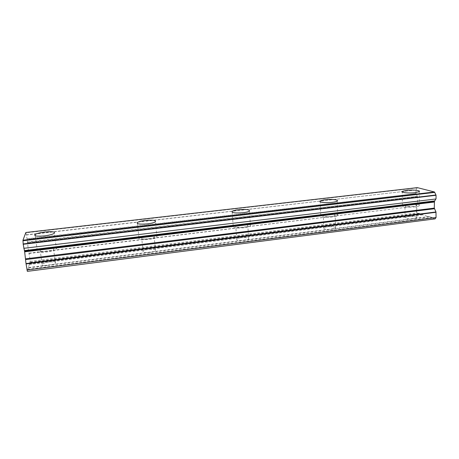 <?xml version="1.0" encoding="UTF-8"?>
<svg xmlns="http://www.w3.org/2000/svg" width="459" height="459" viewBox="0 0 459 459"><rect width="100%" height="100%" fill="white"/><g stroke="black" fill="none" stroke-linecap="round" stroke-linejoin="round"><path stroke-width="0.34" stroke-dasharray="2.29 1.72" d="M47.306 247.648C42.348 248.313 38.998 249.26 37.259 250.494C36.198 252.163 39.273 252.674 46.479 252.02C51.465 251.337 54.787 250.39 56.457 249.185C57.473 247.51 54.42 246.999 47.306 247.648M406.611 204.175C404.396 204.45 402.991 204.829 402.405 205.311C400.592 206.613 409.032 207.652 415.166 206.831C417.369 206.55 418.757 206.177 419.331 205.701C421.087 204.364 412.601 203.377 406.611 204.175M325.919 213.934C323.251 214.273 321.529 214.749 320.772 215.351C318.89 216.74 326.349 217.778 332.62 216.952C335.277 216.608 336.975 216.137 337.715 215.541C339.557 214.118 332.041 213.131 325.919 213.934M239.564 224.382C236.31 224.801 234.188 225.398 233.189 226.167C232.69 227.859 236.328 228.398 244.113 227.796C247.361 227.371 249.466 226.78 250.436 226.023C250.866 224.325 247.246 223.78 239.564 224.382M146.932 235.593C142.933 236.115 140.276 236.867 138.957 237.842C138.136 239.546 141.481 240.086 148.991 239.455C152.996 238.921 155.635 238.169 156.903 237.211C157.667 235.501 154.344 234.962 146.932 235.593M27.087 238.806L416.112 193.595L27.11 239.116L25.87 232.501M46.606 251.348C41.574 251.807 39.422 251.446 40.163 250.275C41.373 249.421 43.714 248.755 47.185 248.29C52.177 247.831 54.311 248.187 53.6 249.363C52.424 250.207 50.094 250.872 46.606 251.348M29.267 264.533L28.315 267.941L48.539 265.359C43.53 265.824 41.385 265.422 42.108 264.154C43.301 263.225 45.625 262.519 49.079 262.032L29.267 264.533L30.151 261.378L30.019 259.123L28.383 250.298L27.11 239.116M413.857 206.424C408.108 206.814 405.131 206.458 404.93 205.357L407.867 204.565C413.559 204.175 416.525 204.53 416.772 205.632L413.857 206.424M422.745 214.823L407.988 216.688L405.062 217.537C405.263 218.736 408.229 219.15 413.949 218.765L428.935 216.855L422.745 214.823L422.527 214.353L416.979 212.936L416.129 211.088L416.095 206.131L29.204 253.454M331.593 216.487C325.988 216.895 323.222 216.516 323.302 215.369L326.906 214.376C332.454 213.974 335.208 214.347 335.168 215.501L331.593 216.487M327.382 226.872C325.517 227.119 324.324 227.475 323.796 227.934C323.721 229.184 326.475 229.609 332.052 229.207L48.539 265.359C52.005 264.866 54.317 264.16 55.476 263.242C56.176 261.969 54.042 261.567 49.079 262.032L148.59 249.461C145.801 249.845 143.954 250.402 143.053 251.142C142.497 252.439 144.832 252.863 150.053 252.416C152.841 252.025 154.672 251.469 155.555 250.74C156.083 249.438 153.759 249.013 148.59 249.461L241.118 237.773C238.852 238.078 237.378 238.519 236.689 239.099C236.351 240.39 238.892 240.82 244.303 240.396C246.569 240.086 248.032 239.644 248.709 239.07C249.007 237.779 246.483 237.343 241.118 237.773L407.988 216.688C413.651 216.304 416.611 216.711 416.858 217.916L413.949 218.765L332.052 229.207C333.911 228.955 335.093 228.605 335.609 228.152C335.649 226.895 332.907 226.471 327.382 226.872M243.419 227.274C237.98 227.698 235.433 227.314 235.777 226.132C236.471 225.593 237.957 225.18 240.235 224.887C245.622 224.462 248.158 224.841 247.849 226.029C247.166 226.562 245.691 226.976 243.419 227.274M148.676 238.864C143.432 239.305 141.091 238.927 141.659 237.733C142.577 237.051 144.436 236.528 147.236 236.161C152.434 235.719 154.763 236.098 154.218 237.292C153.329 237.963 151.481 238.491 148.676 238.864M28.315 267.941L27.356 271.361M435.115 218.874L432.573 218.042L432.338 217.555L429.159 216.516L428.935 216.855M29.146 253.161L416.095 206.131M416.158 205.873L417.656 203.148L417.277 196.291L27.316 242.392M27.288 242.111L417.277 196.291M417.214 196.056L416.112 193.595M416.009 193.331L415.986 190.032L26.542 235.014M26.484 234.796L415.986 190.032M416.084 189.819L417.288 187.651M417.615 197.353L27.42 243.66M30.019 259.123L416.129 211.088M30.151 261.378L416.979 212.936M29.795 262.651L419.308 213.699M419.515 213.372L29.697 262.313M29.233 263.959L422.527 214.353M429.159 216.516L28.211 267.597M27.718 269.353L432.338 217.555M432.573 218.042L27.752 269.949M417.489 196.75L27.351 242.954M417.162 187.932L25.945 232.799M28.383 250.298L417.656 203.148M417.535 203.67L28.492 250.878M37.259 250.494L35.177 235.76M402.405 205.311L402.25 192M320.772 215.351L320.221 201.759M233.189 226.167L232.202 212.259M138.957 237.842L137.465 223.573M42.108 264.154L40.163 250.275M405.062 217.537L404.93 205.357M323.796 227.934L323.302 215.369M236.689 239.099L235.777 226.132M143.053 251.142L141.659 237.733M56.457 249.185L54.323 233.281M419.331 205.701L419.245 191.627M337.715 215.541L337.216 201.042M250.436 226.023L249.461 211.083M156.903 237.211L155.389 221.8M55.476 263.242L53.6 249.363M416.858 217.916L416.772 205.632M335.609 228.152L335.168 215.501M248.709 239.07L247.849 226.029M155.555 250.74L154.218 237.292"/><path stroke-width="0.69" d="M45.154 231.973C40.157 232.604 36.777 233.482 35.016 234.601C33.92 236.104 37.001 236.54 44.253 235.897C49.274 235.249 52.624 234.377 54.323 233.281C55.367 231.772 52.309 231.336 45.154 231.973M406.473 190.353L402.245 191.403C400.42 192.579 408.894 193.446 415.068 192.671L419.245 191.627C421.012 190.416 412.486 189.596 406.473 190.353M325.374 199.694C322.688 200.021 320.961 200.451 320.193 201.002C318.299 202.258 325.787 203.13 332.092 202.344C334.766 202.017 336.476 201.581 337.216 201.042C339.069 199.757 331.53 198.931 325.374 199.694M238.554 209.694C235.283 210.096 233.143 210.641 232.134 211.341C231.617 212.856 235.272 213.315 243.098 212.718C246.363 212.31 248.485 211.765 249.461 211.083C249.908 209.556 246.276 209.097 238.554 209.694M145.388 220.429C141.361 220.928 138.687 221.617 137.35 222.506C136.507 224.038 139.863 224.491 147.414 223.872C151.447 223.361 154.104 222.672 155.389 221.8C156.175 220.268 152.841 219.809 145.388 220.429M26.008 263.552L24.574 251.199L434.426 201.49L434.294 208.111L435.981 211.966L26.008 263.552L27.356 271.361L435.115 218.874L436.05 217.52L435.981 211.966M417.369 187.645L434.495 191.977L22.961 240.229L25.853 232.501L417.288 187.651M22.961 240.229L23.185 244.286L24.465 250.832L434.73 200.922L24.419 250.597M24.574 251.199L24.465 250.832M435.941 198.976L23.77 248.319M22.979 240.751L434.725 192.396L434.495 191.977M434.725 192.396L435.935 194.995L23.162 243.947M23.185 244.286L436.05 195.27L435.935 194.995M436.05 195.27L436.05 198.758M435.889 198.982L434.73 200.922M434.662 201.134L434.426 201.49M26.932 269.967L436.05 217.52M24.7 251.813L434.294 202.04M26.048 263.925L436.05 212.282M25.796 259.559L434.432 208.736M434.294 208.111L25.715 258.813M35.177 235.76L35.016 234.601M402.25 192L402.245 191.403M320.221 201.759L320.193 201.002M232.202 212.259L232.134 211.341M137.465 223.573L137.35 222.506M25.859 232.489L417.334 187.639"/></g></svg>
